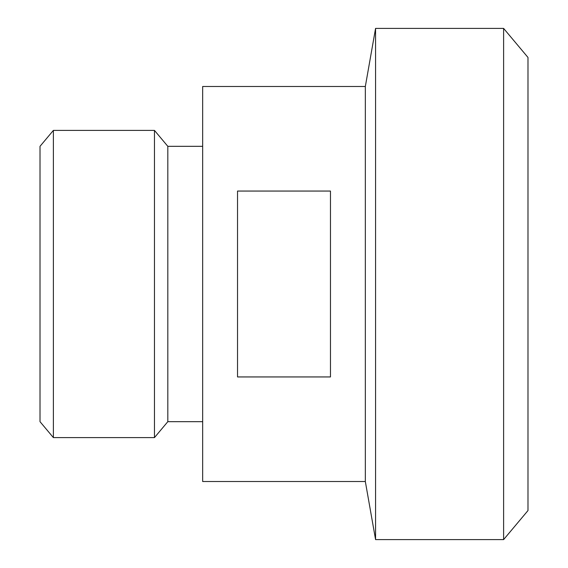 <?xml version="1.0" encoding="UTF-8"?>
<svg xmlns="http://www.w3.org/2000/svg" width="568" height="568" viewBox="0 0 568 568"><rect width="100%" height="100%" fill="white"/><g stroke="black" fill="none" stroke-linecap="round" stroke-linejoin="round"><path stroke-width="0.85" d="M503.61 28.4L527.984 57.446L527.984 510.554L503.61 539.6L503.61 28.4L375.569 28.4L375.569 539.6L365.33 481.508L365.33 86.492L375.569 28.4M202.669 421.676L167.816 421.676L154.46 437.601L154.46 130.399L53.378 130.399L53.378 437.601L40.016 421.676L40.016 146.324L53.378 130.399M167.816 421.676L167.816 146.324L154.46 130.399M330.469 376.946L237.53 376.946L237.53 191.054L330.469 191.054L330.469 376.946M365.33 481.508L202.669 481.508L202.669 86.492L365.33 86.492M503.61 539.6L375.569 539.6M154.46 437.601L53.378 437.601M202.669 146.324L167.816 146.324"/></g></svg>
